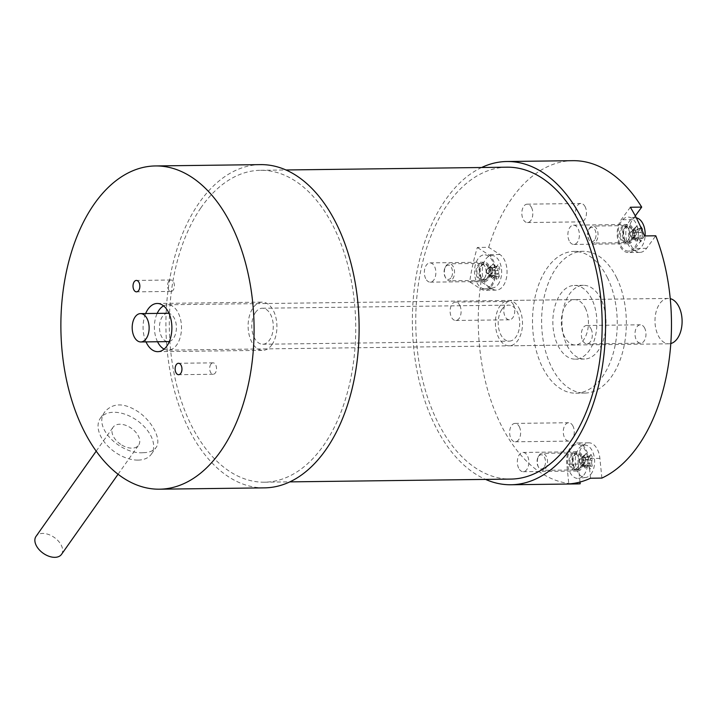 <?xml version="1.0" encoding="UTF-8"?>
<svg xmlns="http://www.w3.org/2000/svg" width="718" height="718" viewBox="0 0 718 718"><rect width="100%" height="100%" fill="white"/><g stroke="black" fill="none" stroke-linecap="round" stroke-linejoin="round"><path stroke-width="0.54" stroke-dasharray="3.59 2.69" d="M167.761 313.263A14.181 8.472 -90.7 0 0 162.331 316.692A14.181 8.472 -90.7 0 0 160.051 332.425A14.181 8.472 -90.7 0 0 168.12 341.615M169.376 341.445A14.181 8.472 -90.7 0 0 176.413 327.327A14.181 8.472 -90.7 0 0 169.026 313.398M163.578 305.868A22.689 13.561 89.3 0 1 167.653 304.755A22.689 13.561 89.3 0 1 181.501 327.264A22.689 13.561 89.3 0 1 168.227 350.124A22.689 13.561 89.3 0 1 164.117 349.11M157.538 341.75A22.689 13.561 89.3 0 1 157.179 313.389M670.818 343.536A22.689 13.561 89.3 0 1 668.826 343.805A22.689 13.561 89.3 0 1 655.92 329.095A22.689 13.561 89.3 0 1 659.555 303.929A22.689 13.561 89.3 0 1 668.261 298.437A22.689 13.561 89.3 0 1 670.253 298.652M168.757 281.33A5.708 3.41 -90.7 0 0 167.797 287.676A5.708 3.41 -90.7 0 0 171.055 291.418A5.708 3.41 -90.7 0 0 174.393 285.665A5.708 3.41 -90.7 0 0 170.911 280.002A5.708 3.41 -90.7 0 0 168.757 281.33M210.877 364.179A5.708 3.41 -90.7 0 0 209.907 370.524A5.708 3.41 -90.7 0 0 213.165 374.266A5.708 3.41 -90.7 0 0 216.513 368.514A5.708 3.41 -90.7 0 0 213.022 362.85A5.708 3.41 -90.7 0 0 210.877 364.179M138.018 460.103A31.188 19.296 35.2 0 0 151.336 454.18A31.188 19.296 35.2 0 0 136.994 420.416A31.188 19.296 35.2 0 0 100.376 418.19A31.188 19.296 35.2 0 0 106.605 444.756A31.188 19.296 35.2 0 0 138.018 460.103M143.25 452.69C149.263 452.6 153.508 450.895 155.986 447.592C161.738 440.475 153.49 423.046 139.48 412.617C124.95 402.717 113.462 402.376 105.025 411.611C91.976 427.318 121.064 454.736 143.25 452.69M271.916 344.73A24.107 14.405 -90.7 0 0 275.972 317.93A24.107 14.405 -90.7 0 0 262.214 302.143A24.107 14.405 -90.7 0 0 248.114 326.421A24.107 14.405 -90.7 0 0 262.824 350.348A24.107 14.405 -90.7 0 0 271.916 344.73M146.014 341.894A24.107 14.405 89.3 0 1 145.655 313.542M260.472 164.619A161.631 96.598 -90.7 0 0 165.93 327.462A161.631 96.598 -90.7 0 0 264.556 487.863M120.687 444.343A15.599 9.648 -144.8 0 1 113.121 427.192A15.599 9.648 -144.8 0 1 131.421 428.305A15.599 9.648 -144.8 0 1 138.601 445.178A15.599 9.648 -144.8 0 1 120.687 444.343M61.506 554.368A15.599 9.648 35.2 0 0 54.335 537.495A15.599 9.648 35.2 0 0 36.026 536.382M480.234 277.893A9.639 5.762 -90.7 0 0 484.794 281.474A9.639 5.762 -90.7 0 0 490.439 271.763A9.639 5.762 -90.7 0 0 484.551 262.196A9.639 5.762 -90.7 0 0 479.436 267.715A9.639 5.762 -90.7 0 0 480.234 277.893M425.675 278.584A9.639 5.762 89.3 0 1 424.868 268.397A9.639 5.762 89.3 0 1 429.992 262.887A9.639 5.762 89.3 0 1 435.871 272.454A9.639 5.762 89.3 0 1 430.235 282.165A9.639 5.762 89.3 0 1 425.675 278.584M573.224 467.445A9.639 5.762 -90.7 0 0 577.784 471.026A9.639 5.762 -90.7 0 0 583.42 461.315A9.639 5.762 -90.7 0 0 577.541 451.748A9.639 5.762 -90.7 0 0 572.417 457.267A9.639 5.762 -90.7 0 0 573.224 467.445M518.665 468.136A9.639 5.762 89.3 0 1 517.857 457.949A9.639 5.762 89.3 0 1 522.973 452.439A9.639 5.762 89.3 0 1 528.861 462.006A9.639 5.762 89.3 0 1 523.225 471.717A9.639 5.762 89.3 0 1 518.665 468.136M623.771 240.162A9.639 5.762 -90.7 0 0 628.331 243.743A9.639 5.762 -90.7 0 0 633.967 234.032A9.639 5.762 -90.7 0 0 628.088 224.465A9.639 5.762 -90.7 0 0 622.964 229.984A9.639 5.762 -90.7 0 0 623.771 240.162M569.212 240.853A9.639 5.762 89.3 0 1 568.405 230.675A9.639 5.762 89.3 0 1 573.52 225.156A9.639 5.762 89.3 0 1 579.408 234.723A9.639 5.762 89.3 0 1 573.763 244.434A9.639 5.762 89.3 0 1 569.212 240.853M590.528 478.224L588.518 458.533A18.435 11.012 -90.7 0 0 577.425 442.961A18.435 11.012 -90.7 0 0 566.798 464.241L568.809 483.932M601.89 478.08L599.889 458.389A18.435 11.012 -90.7 0 0 588.796 442.818A18.435 11.012 -90.7 0 0 578.169 464.097L579.991 482.056M469.68 281.86L481.042 281.716L492.216 288.887A18.435 11.012 -90.7 0 0 496.273 290.126A18.435 11.012 -90.7 0 0 506.908 274.994A18.435 11.012 -90.7 0 0 499.863 254.495L488.689 247.324L477.326 247.468A161.631 96.598 -90.7 0 0 469.68 281.86L480.845 289.031A18.435 11.012 -90.7 0 0 484.91 290.269A18.435 11.012 -90.7 0 0 495.537 275.138A18.435 11.012 -90.7 0 0 488.5 254.639L477.326 247.468M576.922 483.923A161.631 96.598 89.3 0 1 481.042 281.716M488.689 247.324A161.631 96.598 89.3 0 1 572.838 160.679M635.277 215.876L632.54 219.618A18.435 11.012 -90.7 0 0 629.246 240.171A18.435 11.012 -90.7 0 0 639.81 252.395A18.435 11.012 -90.7 0 0 646.613 248.302L655.776 235.791M585.206 206.901A9.19 5.493 -90.7 0 0 580.862 203.481A9.19 5.493 -90.7 0 0 575.486 212.743A9.19 5.493 -90.7 0 0 581.095 221.871A9.19 5.493 -90.7 0 0 585.978 216.612A9.19 5.493 -90.7 0 0 585.206 206.901M573.009 426.151A9.19 5.493 -90.7 0 0 568.665 422.731A9.19 5.493 -90.7 0 0 563.289 431.994A9.19 5.493 -90.7 0 0 568.898 441.112A9.19 5.493 -90.7 0 0 573.781 435.853A9.19 5.493 -90.7 0 0 573.009 426.151M513.496 304.836A9.19 5.493 -90.7 0 0 509.152 301.416A9.19 5.493 -90.7 0 0 503.776 310.679A9.19 5.493 -90.7 0 0 509.385 319.797A9.19 5.493 -90.7 0 0 514.267 314.538A9.19 5.493 -90.7 0 0 513.496 304.836M644.728 328.225A9.19 5.493 -90.7 0 0 640.375 324.805A9.19 5.493 -90.7 0 0 634.999 334.067A9.19 5.493 -90.7 0 0 640.609 343.186A9.19 5.493 -90.7 0 0 645.491 337.927A9.19 5.493 -90.7 0 0 644.728 328.225M607.491 277.776A70.894 42.371 -90.7 0 0 573.987 251.417A70.894 42.371 -90.7 0 0 532.514 322.84A70.894 42.371 -90.7 0 0 575.773 393.186A70.894 42.371 -90.7 0 0 613.423 352.628A70.894 42.371 -90.7 0 0 607.491 277.776M630.341 207.251L621.169 219.762A18.435 11.012 -90.7 0 0 617.884 240.315A18.435 11.012 -90.7 0 0 628.438 252.539A18.435 11.012 -90.7 0 0 635.242 248.446L644.405 235.935M531.553 207.583A9.19 5.493 89.3 0 1 532.325 217.285A9.19 5.493 89.3 0 1 527.443 222.544A9.19 5.493 89.3 0 1 521.833 213.425A9.19 5.493 89.3 0 1 527.209 204.163A9.19 5.493 89.3 0 1 531.553 207.583M519.356 426.824A9.19 5.493 89.3 0 1 520.128 436.535A9.19 5.493 89.3 0 1 515.246 441.794A9.19 5.493 89.3 0 1 509.636 432.667A9.19 5.493 89.3 0 1 515.012 423.405A9.19 5.493 89.3 0 1 519.356 426.824M459.843 305.509A9.19 5.493 89.3 0 1 460.615 315.211A9.19 5.493 89.3 0 1 455.733 320.479A9.19 5.493 89.3 0 1 450.123 311.352A9.19 5.493 89.3 0 1 455.499 302.09A9.19 5.493 89.3 0 1 459.843 305.509M591.076 328.898A9.19 5.493 89.3 0 1 591.838 338.609A9.19 5.493 89.3 0 1 586.956 343.868A9.19 5.493 89.3 0 1 581.347 334.741A9.19 5.493 89.3 0 1 586.723 325.478A9.19 5.493 89.3 0 1 591.076 328.898M591.838 299.146A36.86 22.034 -90.7 0 0 574.418 285.441A36.86 22.034 -90.7 0 0 552.851 322.579A36.86 22.034 -90.7 0 0 575.342 359.162A36.86 22.034 -90.7 0 0 594.926 338.07A36.86 22.034 -90.7 0 0 591.838 299.146M600.93 299.029A36.86 22.034 -90.7 0 0 583.51 285.324A36.86 22.034 -90.7 0 0 561.943 322.463A36.86 22.034 -90.7 0 0 584.443 359.045A36.86 22.034 -90.7 0 0 604.017 337.954A36.86 22.034 -90.7 0 0 600.93 299.029M585.314 308.049A22.689 13.561 89.3 0 1 587.216 332.003A22.689 13.561 89.3 0 1 575.163 344.981A22.689 13.561 89.3 0 1 561.323 322.472A22.689 13.561 89.3 0 1 574.597 299.621A22.689 13.561 89.3 0 1 585.314 308.049M616.582 277.66A70.894 42.371 89.3 0 1 622.515 352.511A70.894 42.371 89.3 0 1 584.865 393.069A70.894 42.371 89.3 0 1 541.614 322.723A70.894 42.371 89.3 0 1 583.079 251.3A70.894 42.371 89.3 0 1 616.582 277.66M519.383 308.884A22.689 13.561 89.3 0 1 521.286 332.838A22.689 13.561 89.3 0 1 509.241 345.816A22.689 13.561 89.3 0 1 498.516 337.379A22.689 13.561 89.3 0 1 496.623 313.425A22.689 13.561 89.3 0 1 508.667 300.447A22.689 13.561 89.3 0 1 519.383 308.884M481.625 167.5A161.631 96.598 -90.7 0 0 434.605 424.652A161.631 96.598 -90.7 0 0 485.556 479.4M494.137 267.661L488.653 267.733L489.739 268.119L496.246 268.119A26.611 12.879 -25.1 0 0 496.766 267.141A26.611 12.879 -25.1 0 0 497.26 266.001L497.87 264.727A27.104 23.102 -179.4 0 1 499.818 268.9A27.697 13.409 -25.1 0 1 498.804 271.072A27.365 21.737 -77.7 0 1 498.624 273.612L497.089 273.953A26.611 17.008 37.6 0 1 497.762 276.744L499.288 276.466A27.104 19.458 6.6 0 1 496.82 279.679A27.697 17.708 37.6 0 0 496.156 276.825L495.707 275.748L487.863 275.452L486.436 272.4L487.037 273.037L492.512 272.975A26.611 12.879 -25.1 0 1 490.25 275.111L490.331 274.518A27.697 13.409 154.9 0 0 492.683 272.319L492.512 272.975A26.378 20.957 -77.7 0 0 492.763 269.465L492.862 269.78A27.697 17.708 37.6 0 0 490.861 266.943A27.104 3.267 133.4 0 0 493.329 263.73L492.216 264.897A26.611 17.008 37.6 0 1 494.137 267.661L495.33 266.566A27.365 3.007 -176 0 1 496.847 266.899L496.246 268.119A26.378 2.899 4 0 0 494.155 267.661M492.683 272.319A27.365 21.737 102.3 0 0 492.862 269.78M492.763 269.465L492.763 269.447A26.611 17.008 -142.4 0 0 490.843 266.683L490.861 266.943M492.763 269.447L487.28 269.519L486.598 270.174L488.402 267.823M486.436 272.4L486.598 270.174M490.843 266.683L487.28 269.519M493.329 263.73A27.697 17.708 -142.4 0 1 495.33 266.566M496.847 266.899A27.697 13.409 154.9 0 0 497.287 266.064A27.697 13.409 154.9 0 0 497.87 264.727M488.653 267.733L492.216 264.897M497.26 266.001L490.762 268.191M498.804 271.072L497.341 270.462A26.611 12.879 154.9 0 0 498.346 268.317L499.818 268.9M489.739 268.119L491.166 271.171L491.848 270.515L497.332 270.444A26.378 20.957 102.3 0 1 497.089 273.953L491.606 274.034L491.004 273.396L489.2 275.748M498.624 273.612A27.697 17.708 -142.4 0 1 499.288 276.466M491.166 271.171L491.004 273.396M497.762 276.744L491.606 274.034M496.156 276.825A27.365 3.007 4 0 0 494.639 276.493L493.616 275.299A26.378 2.899 -176 0 1 495.707 275.748L495.707 275.757A26.611 17.008 -142.4 0 1 496.389 278.53L496.82 279.679M493.616 275.299L493.598 275.29A26.611 12.879 154.9 0 1 491.345 277.435L492.288 278.692A27.104 6.911 56.5 0 0 490.331 274.518M494.639 276.493A27.697 13.409 -25.1 0 1 492.288 278.692M493.598 275.29L487.863 275.452M491.345 277.435L488.123 275.362M497.96 284.606A16.218 9.693 -90.7 0 0 501.173 266.97A16.218 9.693 -90.7 0 0 492.377 255.554A16.218 9.693 -90.7 0 0 483.86 262.608A16.218 9.693 -90.7 0 0 483.618 279.841A16.218 9.693 -90.7 0 0 492.781 287.918A16.218 9.693 -90.7 0 0 497.96 284.606M487.037 273.037L490.25 275.111M490.232 275.82L496.389 278.53M491.848 270.515L498.346 268.317M484.497 278.054A7.799 4.658 -90.7 0 0 485.144 277.031A7.799 4.658 -90.7 0 0 485.009 266.638A7.799 4.658 -90.7 0 0 481.509 264.08A7.799 4.658 -90.7 0 0 476.94 271.934A7.799 4.658 -90.7 0 0 481.706 279.67A7.799 4.658 -90.7 0 0 484.497 278.054M490.977 285.324A17.017 10.169 -90.7 0 0 494.352 266.827A17.017 10.169 -90.7 0 0 485.126 254.854A17.017 10.169 -90.7 0 0 474.508 271.969A17.017 10.169 -90.7 0 0 485.547 288.807A17.017 10.169 -90.7 0 0 490.977 285.324M452.591 279.024A8.508 5.08 -90.7 0 0 454.225 269.51A8.508 5.08 -90.7 0 0 449.324 263.775A8.508 5.08 -90.7 0 0 445.573 266.656A8.508 5.08 -90.7 0 0 445.716 278.001A8.508 5.08 -90.7 0 0 449.54 280.792A8.508 5.08 -90.7 0 0 452.591 279.024M450.931 277.92A7.09 4.236 89.3 0 1 445.205 277.058A7.09 4.236 89.3 0 1 445.079 267.608A7.09 4.236 89.3 0 1 451.353 267.455A7.09 4.236 89.3 0 1 450.931 277.92M484.192 278.629A8.508 5.08 -90.7 0 0 484.892 277.507A8.508 5.08 -90.7 0 0 484.758 266.163A8.508 5.08 -90.7 0 0 480.925 263.38A8.508 5.08 -90.7 0 0 475.953 271.951A8.508 5.08 -90.7 0 0 481.141 280.388A8.508 5.08 -90.7 0 0 484.192 278.629M588.347 456.118A27.365 3.222 -175.6 0 1 589.864 456.477L589.254 457.698A26.611 12.709 -24.6 0 0 589.828 456.621A26.611 12.709 -24.6 0 0 590.286 455.598L590.896 454.323A27.104 23.209 -179 0 1 592.826 458.533A27.697 13.22 -24.6 0 1 591.794 460.678A27.365 21.702 -76.8 0 1 591.605 463.218L590.061 463.541A26.611 17.142 38.2 0 1 590.717 466.359L592.251 466.09A27.104 19.305 6.8 0 1 589.756 469.258A27.697 17.842 38.2 0 0 589.11 466.386L588.67 465.318L580.835 464.995L579.426 461.916L580.009 462.554L585.493 462.482A26.611 12.709 -24.6 0 1 583.222 464.591L583.303 463.99A27.697 13.22 155.4 0 0 585.664 461.818L585.493 462.482A26.378 20.921 -76.8 0 0 585.771 458.981L580.279 459.035L579.588 459.691L581.409 457.366L589.254 457.698A26.378 3.105 4.4 0 0 587.162 457.204A26.611 17.142 38.2 0 0 585.242 454.413L586.373 453.255A27.697 17.842 -141.8 0 1 588.347 456.118L587.162 457.204L581.67 457.267L585.242 454.413M585.664 461.818A27.365 21.702 103.2 0 0 585.861 459.287L585.771 458.981A26.611 17.142 -141.8 0 0 583.86 456.181L583.878 456.424A27.104 3.114 133.7 0 0 586.373 453.255M585.861 459.287A27.697 17.842 38.2 0 0 583.878 456.424M579.426 461.916L579.588 459.691M583.86 456.181L580.279 459.035M589.864 456.477A27.697 13.22 155.4 0 0 590.367 455.535A27.697 13.22 155.4 0 0 590.896 454.323M590.286 455.598L583.77 457.77M591.794 460.678L590.331 460.05A26.611 12.709 155.4 0 0 591.354 457.94L592.826 458.533M582.747 457.68L584.156 460.759L584.847 460.103L590.322 460.041A26.378 20.921 103.2 0 1 590.061 463.541L584.578 463.622L583.985 462.984L582.163 465.3M591.605 463.218A27.697 17.842 -141.8 0 1 592.251 466.09M584.156 460.759L583.985 462.984M590.717 466.359L584.578 463.622M589.11 466.386A27.365 3.222 4.4 0 0 587.593 466.027L586.579 464.824A26.378 3.105 -175.6 0 1 588.67 465.318L588.67 465.318A26.611 17.142 -141.8 0 1 589.334 468.118L589.756 469.258M580.835 464.995L586.579 464.824A26.611 12.709 155.4 0 1 584.29 466.933L585.233 468.19A27.104 7.027 57 0 0 583.303 463.99M587.593 466.027A27.697 13.22 -24.6 0 1 585.233 468.19M584.29 466.933L581.086 464.887M590.869 474.257A16.218 9.693 -90.7 0 0 594.172 456.603A16.218 9.693 -90.7 0 0 585.358 445.106A16.218 9.693 -90.7 0 0 576.904 452.026A16.218 9.693 -90.7 0 0 576.572 469.321A16.218 9.693 -90.7 0 0 585.771 477.47A16.218 9.693 -90.7 0 0 590.869 474.257M580.009 462.554L583.222 464.591M583.195 465.39L589.334 468.118M584.847 460.103L591.354 457.94M577.443 467.66A7.799 4.658 -90.7 0 0 578.134 466.583A7.799 4.658 -90.7 0 0 577.999 456.19A7.799 4.658 -90.7 0 0 574.49 453.632A7.799 4.658 -90.7 0 0 569.93 461.486A7.799 4.658 -90.7 0 0 574.687 469.222A7.799 4.658 -90.7 0 0 577.443 467.66M583.887 474.984A17.017 10.169 -90.7 0 0 587.351 456.46A17.017 10.169 -90.7 0 0 578.107 444.406A17.017 10.169 -90.7 0 0 567.489 461.521A17.017 10.169 -90.7 0 0 578.537 478.359A17.017 10.169 -90.7 0 0 583.887 474.984M545.536 468.63A8.508 5.08 -90.7 0 0 547.215 459.107A8.508 5.08 -90.7 0 0 542.314 453.327A8.508 5.08 -90.7 0 0 538.563 456.208A8.508 5.08 -90.7 0 0 538.706 467.553A8.508 5.08 -90.7 0 0 542.53 470.344A8.508 5.08 -90.7 0 0 545.536 468.63M543.876 467.508A7.09 4.236 89.3 0 1 538.186 466.61A7.09 4.236 89.3 0 1 538.069 457.16A7.09 4.236 89.3 0 1 544.352 457.034A7.09 4.236 89.3 0 1 543.876 467.508M577.137 468.235A8.508 5.08 -90.7 0 0 577.882 467.059A8.508 5.08 -90.7 0 0 577.739 455.715A8.508 5.08 -90.7 0 0 573.915 452.932A8.508 5.08 -90.7 0 0 568.943 461.503A8.508 5.08 -90.7 0 0 574.131 469.94A8.508 5.08 -90.7 0 0 577.137 468.235M638.697 228.88A27.365 1.795 -177.9 0 1 640.223 229.069L639.657 230.272A26.611 13.804 -27.6 0 0 639.864 229.85A26.611 13.804 -27.6 0 0 640.6 228.001L641.165 226.735A27.104 22.446 178.7 0 1 643.247 230.729A27.697 14.36 -27.6 0 1 642.305 233.063A27.365 21.872 -82.9 0 1 642.215 235.621L640.698 236.025A26.611 16.272 34.4 0 1 641.452 238.69L642.969 238.34A27.104 20.266 5 0 1 640.609 241.778A27.697 16.936 34.4 0 0 639.855 239.049L639.37 237.945L631.526 237.811L630 234.894L630.61 235.531L636.094 235.459A26.611 13.804 -27.6 0 1 633.913 237.748L633.967 237.218A27.697 14.36 152.4 0 0 636.247 234.876L636.094 235.459A26.378 21.082 -82.9 0 0 636.229 231.932L630.745 231.986L630.081 232.65L631.804 230.137L639.657 230.272A26.378 1.732 2.1 0 0 637.548 230.011A26.611 16.272 34.4 0 0 635.529 227.364L636.606 226.17A27.697 16.936 -145.6 0 1 638.697 228.88L637.548 230.011L632.055 230.074L635.529 227.364M636.247 234.876A27.365 21.872 97.1 0 0 636.336 232.318L636.229 231.932A26.611 16.272 -145.6 0 0 634.218 229.275L634.245 229.607A27.104 4.084 131.2 0 0 636.606 226.17M636.336 232.318A27.697 16.936 34.4 0 0 634.245 229.607M630 234.894L630.081 232.65M634.218 229.275L630.745 231.986M640.223 229.069A27.697 14.36 152.4 0 0 640.339 228.827A27.697 14.36 152.4 0 0 641.165 226.735M640.6 228.001L634.173 230.343M642.305 233.063L640.824 232.506A26.611 13.804 152.4 0 0 641.757 230.218L643.247 230.729M633.141 230.299L634.667 233.215L635.331 232.56L640.815 232.497A26.378 21.082 97.1 0 1 640.698 236.025L635.206 236.105L634.586 235.459L632.863 237.972M642.215 235.621A27.697 16.936 -145.6 0 1 642.969 238.34M634.667 233.215L634.586 235.459M641.452 238.69L635.206 236.105M639.855 239.049A27.365 1.795 2.1 0 0 638.329 238.861L637.27 237.685A26.378 1.732 -177.9 0 1 639.37 237.945L639.37 237.945A26.611 16.272 -145.6 0 1 640.142 240.602L640.609 241.778M631.526 237.811L637.27 237.685A26.611 13.804 152.4 0 1 635.071 239.974L636.058 241.212A27.104 6.265 54.1 0 0 633.967 237.218M638.329 238.861A27.697 14.36 -27.6 0 1 636.058 241.212M635.071 239.974L631.777 237.748M636.327 217.877A16.218 9.693 -90.7 0 0 635.906 217.823A16.218 9.693 -90.7 0 0 627.11 225.631A16.218 9.693 -90.7 0 0 627.29 242.496A16.218 9.693 -90.7 0 0 636.319 250.187A16.218 9.693 -90.7 0 0 641.91 246.31A16.218 9.693 -90.7 0 0 645.123 235.926M630.61 235.531L633.913 237.748M633.895 238.017L640.142 240.602M635.331 232.56L641.757 230.218M628.223 240.054A7.799 4.658 -90.7 0 0 628.672 239.3A7.799 4.658 -90.7 0 0 628.546 228.907A7.799 4.658 -90.7 0 0 625.037 226.349A7.799 4.658 -90.7 0 0 620.478 234.203A7.799 4.658 -90.7 0 0 625.234 241.939A7.799 4.658 -90.7 0 0 628.223 240.054M634.945 247.001A17.017 10.169 -90.7 0 0 637.79 228.647A17.017 10.169 -90.7 0 0 628.654 217.123A17.017 10.169 -90.7 0 0 618.036 234.239A17.017 10.169 -90.7 0 0 629.085 251.076A17.017 10.169 -90.7 0 0 634.945 247.001M596.335 240.997A8.508 5.08 -90.7 0 0 597.708 231.564A8.508 5.08 -90.7 0 0 592.862 226.044A8.508 5.08 -90.7 0 0 589.11 228.925A8.508 5.08 -90.7 0 0 589.254 240.27A8.508 5.08 -90.7 0 0 593.077 243.061A8.508 5.08 -90.7 0 0 596.335 240.997M594.639 239.938A7.09 4.236 89.3 0 1 588.733 239.327A7.09 4.236 89.3 0 1 588.616 229.877A7.09 4.236 89.3 0 1 594.8 229.581A7.09 4.236 89.3 0 1 594.639 239.938M627.936 240.602A8.508 5.08 -90.7 0 0 628.429 239.776A8.508 5.08 -90.7 0 0 628.286 228.432A8.508 5.08 -90.7 0 0 624.463 225.649A8.508 5.08 -90.7 0 0 619.481 234.221A8.508 5.08 -90.7 0 0 624.678 242.657A8.508 5.08 -90.7 0 0 627.936 240.602M501.819 309.485A18.004 10.761 -90.7 0 0 498.929 329.463A18.004 10.761 -90.7 0 0 509.179 341.14A18.004 10.761 -90.7 0 0 519.715 323.001A18.004 10.761 -90.7 0 0 508.721 305.132A18.004 10.761 -90.7 0 0 501.819 309.485M255.384 312.599A18.004 10.761 89.3 0 1 262.285 308.237A18.004 10.761 89.3 0 1 273.28 326.107A18.004 10.761 89.3 0 1 262.743 344.245A18.004 10.761 89.3 0 1 252.494 332.569A18.004 10.761 89.3 0 1 255.384 312.599M506.98 167.186A155.959 93.205 -90.7 0 0 447.17 204.953A155.959 93.205 -90.7 0 0 422.139 377.955A155.959 93.205 -90.7 0 0 510.92 479.085M200.735 208.067A155.959 93.205 -90.7 0 0 175.704 381.07A155.959 93.205 -90.7 0 0 264.484 482.191A155.959 93.205 -90.7 0 0 355.715 325.066A155.959 93.205 -90.7 0 0 260.544 170.292A155.959 93.205 -90.7 0 0 200.735 208.067M599.889 458.389L588.518 458.533M578.169 464.097L566.798 464.241M492.216 288.887L480.845 289.031M499.863 254.495L488.5 254.639M632.54 219.618L621.169 219.762M646.613 248.302L635.242 248.446M487.773 278.467A8.365 4.999 -90.7 0 0 486.517 264.107A8.365 4.999 -90.7 0 0 479.723 272.939A8.365 4.999 -90.7 0 0 487.773 278.467M487.109 278.028A7.799 4.658 89.3 0 1 484.318 279.643A7.799 4.658 89.3 0 1 479.561 271.898A7.799 4.658 89.3 0 1 484.12 264.044A7.799 4.658 89.3 0 1 488.608 269.304A7.799 4.658 89.3 0 1 487.109 278.028M580.718 468.073A8.365 4.999 -90.7 0 0 579.552 453.686A8.365 4.999 -90.7 0 0 572.704 462.41A8.365 4.999 -90.7 0 0 580.718 468.073M580.063 467.624A7.799 4.658 89.3 0 1 577.308 469.195A7.799 4.658 89.3 0 1 572.542 461.45A7.799 4.658 89.3 0 1 577.11 453.596A7.799 4.658 89.3 0 1 581.598 458.892A7.799 4.658 89.3 0 1 580.063 467.624M631.517 240.449A8.365 4.999 -90.7 0 0 629.794 226.215A8.365 4.999 -90.7 0 0 623.305 235.666A8.365 4.999 -90.7 0 0 631.517 240.449M630.844 240.018A7.799 4.658 89.3 0 1 627.846 241.912A7.799 4.658 89.3 0 1 623.089 234.176A7.799 4.658 89.3 0 1 627.649 226.314A7.799 4.658 89.3 0 1 632.091 231.375A7.799 4.658 89.3 0 1 630.844 240.018M668.261 298.437L167.653 304.755M668.826 343.805L168.227 350.124M170.911 280.002L136.357 280.433M171.055 291.418L136.501 291.849M213.022 362.85L178.468 363.281M213.165 374.266L178.611 374.697M151.336 454.18L155.986 447.592M100.376 418.19L105.025 411.611M157.789 351.667L262.824 350.348M157.179 303.472L262.214 302.143M118.084 474.23L138.601 445.178M96.212 451.128L113.121 427.192M430.235 282.165L484.794 281.474M429.992 262.887L484.551 262.196M523.225 471.717L577.784 471.026M522.973 452.439L577.541 451.748M573.763 244.434L628.331 243.743M573.52 225.156L628.088 224.465M588.796 442.818L577.425 442.961M496.273 290.126L484.91 290.269M639.81 252.395L628.438 252.539M527.443 222.544L581.095 221.871M527.209 204.163L580.862 203.481M515.246 441.794L568.898 441.112M515.012 423.405L568.665 422.731M455.733 320.479L509.385 319.797M455.499 302.09L509.152 301.416M586.956 343.868L640.609 343.186M586.723 325.478L640.375 324.805M583.51 285.324L574.418 285.441M584.443 359.045L575.342 359.162M575.773 393.186L584.865 393.069M573.987 251.417L583.079 251.3M574.597 299.621L508.667 300.447M575.163 344.981L509.241 345.816M496.766 267.141L497.287 266.064M481.706 279.67L484.318 279.643C481.491 280.047 480.1 276.412 480.136 268.729C482.442 264.323 483.77 262.761 484.12 264.044L481.509 264.08M445.205 277.058L445.716 278.001M445.079 267.608L445.573 266.656M480.925 263.38L449.324 263.775M481.141 280.388L449.54 280.792M485.009 266.638L484.758 266.163M485.144 277.031L484.892 277.507M492.377 255.554L485.126 254.854M492.781 287.918L485.547 288.807M589.828 456.621L590.367 455.535M574.687 469.222L577.308 469.195C574.472 469.599 573.081 465.964 573.126 458.281C575.432 453.875 576.76 452.313 577.11 453.596L574.49 453.632M538.186 466.61L538.706 467.553M538.069 457.16L538.563 456.208M573.915 452.932L542.314 453.327M574.131 469.94L542.53 470.344M577.999 456.19L577.739 455.715M578.134 466.583L577.882 467.059M585.358 445.106L578.107 444.406M585.771 477.47L578.537 478.359M639.864 229.85L640.339 228.827M625.234 241.939L627.846 241.912C625.019 242.316 623.628 238.681 623.664 230.999C625.979 226.592 627.308 225.03 627.649 226.314L625.037 226.349M588.733 239.327L589.254 240.27M588.616 229.877L589.11 228.925M624.463 225.649L592.862 226.044M624.678 242.657L593.077 243.061M628.546 228.907L628.286 228.432M628.672 239.3L628.429 239.776M635.906 217.823L628.654 217.123M636.319 250.187L629.085 251.076M262.743 344.245L509.179 341.14M262.285 308.237L508.721 305.132M264.484 482.191L289.848 481.877M260.544 170.292L285.908 169.978"/><path stroke-width="1.08" d="M140.845 341.956A14.181 8.472 -90.7 0 0 149.138 327.677A14.181 8.472 -90.7 0 0 140.486 313.604A14.181 8.472 -90.7 0 0 135.047 317.042A14.181 8.472 -90.7 0 0 132.767 332.766A14.181 8.472 -90.7 0 0 140.845 341.956L168.12 341.615A14.181 8.472 -90.7 0 0 169.376 341.445M169.026 313.398A14.181 8.472 -90.7 0 0 167.761 313.263L140.486 313.604M157.179 313.389A22.689 13.561 89.3 0 1 158.956 310.248A22.689 13.561 89.3 0 1 163.578 305.868M164.117 349.11A22.689 13.561 89.3 0 1 157.538 341.75M670.253 298.652A22.689 13.561 89.3 0 1 682.1 320.946A22.689 13.561 89.3 0 1 670.818 343.536M134.203 281.77A5.708 3.41 89.3 0 1 136.357 280.433A5.708 3.41 89.3 0 1 139.839 286.105A5.708 3.41 89.3 0 1 136.501 291.849A5.708 3.41 89.3 0 1 133.243 288.115A5.708 3.41 89.3 0 1 134.203 281.77M176.314 364.618A5.708 3.41 89.3 0 1 178.468 363.281A5.708 3.41 89.3 0 1 181.95 368.953A5.708 3.41 89.3 0 1 178.611 374.697A5.708 3.41 89.3 0 1 175.354 370.964A5.708 3.41 89.3 0 1 176.314 364.618M145.655 313.542A24.107 14.405 89.3 0 1 157.179 303.472A24.107 14.405 89.3 0 1 170.938 319.259A24.107 14.405 89.3 0 1 166.881 346.049A24.107 14.405 89.3 0 1 157.789 351.667A24.107 14.405 89.3 0 1 146.014 341.894M159.522 489.191L264.556 487.863A161.631 96.598 -90.7 0 0 325.523 450.186A161.631 96.598 -90.7 0 0 352.735 270.489A161.631 96.598 -90.7 0 0 260.472 164.619L155.447 165.948A161.631 96.598 -90.7 0 0 60.895 328.79A161.631 96.598 -90.7 0 0 159.522 489.191A161.631 96.598 -90.7 0 0 220.489 451.514A161.631 96.598 -90.7 0 0 247.701 271.817A161.631 96.598 -90.7 0 0 155.447 165.948M96.212 451.128L36.026 536.382A15.599 9.648 35.2 0 0 43.592 553.533A15.599 9.648 35.2 0 0 61.506 554.368L118.084 474.23M579.991 482.056L580.171 483.788L568.809 483.932A161.631 96.598 -90.7 0 0 590.528 478.224L601.89 478.08A161.631 96.598 89.3 0 0 655.776 235.791L644.405 235.935A161.631 96.598 -90.7 0 0 630.341 207.251L641.704 207.107L635.277 215.876M580.171 483.788A161.631 96.598 89.3 0 1 576.922 483.923L510.992 484.758A161.631 96.598 -90.7 0 0 594.387 400.509A161.631 96.598 -90.7 0 0 589.846 236.617A161.631 96.598 -90.7 0 0 506.908 161.514A161.631 96.598 -90.7 0 0 481.625 167.5M506.908 161.514L572.838 160.679A161.631 96.598 89.3 0 1 641.704 207.107M485.556 479.4A161.631 96.598 -90.7 0 0 510.992 484.758M645.123 235.926A16.218 9.693 -90.7 0 0 636.327 217.877M289.848 481.877L510.92 479.085A155.959 93.205 -90.7 0 0 602.151 321.96A155.959 93.205 -90.7 0 0 506.98 167.186L285.908 169.978"/></g></svg>
